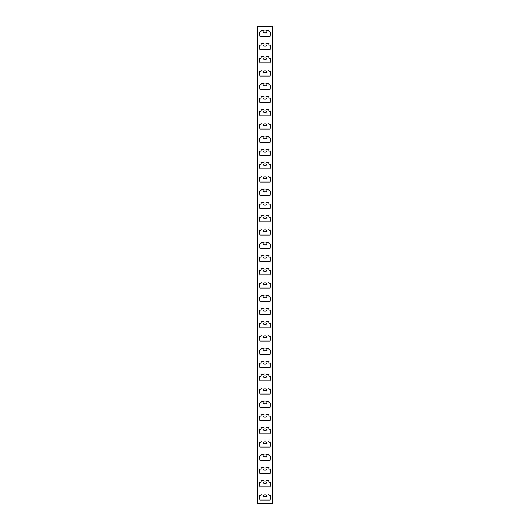 <?xml version="1.0" encoding="UTF-8"?>
<svg xmlns="http://www.w3.org/2000/svg" width="530" height="530" viewBox="0 0 530 530"><rect width="100%" height="100%" fill="white"/><g stroke="black" fill="none" stroke-linecap="round" stroke-linejoin="round"><path stroke-width="0.79" d="M272.95 503.5L272.95 26.5L272.287 26.5L272.287 503.5L272.95 503.5M265.927 46.11A0.53 0.53 0 0 0 266.424 45.394L265.961 44.175A0.53 0.53 0 0 1 266.457 43.46L268.71 43.46L268.975 44.785L270.3 45.315L270.035 49.555L259.965 49.555L259.7 45.315L261.025 44.785L261.29 43.46L263.543 43.46A0.53 0.53 0 0 1 264.039 44.175L263.576 45.394A0.53 0.53 0 0 0 264.072 46.11L265.927 46.11M265.927 32.86A0.53 0.53 0 0 0 266.424 32.145L265.961 30.925A0.53 0.53 0 0 1 266.457 30.21L268.71 30.21L268.975 31.535L270.3 32.065L270.035 36.305L259.965 36.305L259.7 32.065L261.025 31.535L261.29 30.21L263.543 30.21A0.53 0.53 0 0 1 264.039 30.925L263.576 32.145A0.53 0.53 0 0 0 264.072 32.86L265.927 32.86M257.712 26.5L257.05 26.5L257.05 503.5L257.712 503.5L257.712 26.5L272.287 26.5M257.712 503.5L272.287 503.5M265.927 59.36A0.53 0.53 0 0 0 266.424 58.644L265.961 57.425A0.53 0.53 0 0 1 266.457 56.71L268.71 56.71L268.975 58.035L270.3 58.565L270.035 62.805L259.965 62.805L259.7 58.565L261.025 58.035L261.29 56.71L263.543 56.71A0.53 0.53 0 0 1 264.039 57.425L263.576 58.644A0.53 0.53 0 0 0 264.072 59.36L265.927 59.36M265.927 72.61A0.53 0.53 0 0 0 266.424 71.894L265.961 70.675A0.53 0.53 0 0 1 266.457 69.96L268.71 69.96L268.975 71.285L270.3 71.815L270.035 76.055L259.965 76.055L259.7 71.815L261.025 71.285L261.29 69.96L263.543 69.96A0.53 0.53 0 0 1 264.039 70.675L263.576 71.894A0.53 0.53 0 0 0 264.072 72.61L265.927 72.61M265.927 85.86A0.53 0.53 0 0 0 266.424 85.145L265.961 83.925A0.53 0.53 0 0 1 266.457 83.21L268.71 83.21L268.975 84.535L270.3 85.065L270.035 89.305L259.965 89.305L259.7 85.065L261.025 84.535L261.29 83.21L263.543 83.21A0.53 0.53 0 0 1 264.039 83.925L263.576 85.145A0.53 0.53 0 0 0 264.072 85.86L265.927 85.86M265.927 99.11A0.53 0.53 0 0 0 266.424 98.395L265.961 97.175A0.53 0.53 0 0 1 266.457 96.46L268.71 96.46L268.975 97.785L270.3 98.315L270.035 102.555L259.965 102.555L259.7 98.315L261.025 97.785L261.29 96.46L263.543 96.46A0.53 0.53 0 0 1 264.039 97.175L263.576 98.395A0.53 0.53 0 0 0 264.072 99.11L265.927 99.11M265.927 112.36A0.53 0.53 0 0 0 266.424 111.645L265.961 110.425A0.53 0.53 0 0 1 266.457 109.71L268.71 109.71L268.975 111.035L270.3 111.565L270.035 115.805L259.965 115.805L259.7 111.565L261.025 111.035L261.29 109.71L263.543 109.71A0.53 0.53 0 0 1 264.039 110.425L263.576 111.645A0.53 0.53 0 0 0 264.072 112.36L265.927 112.36M265.927 125.61A0.53 0.53 0 0 0 266.424 124.895L265.961 123.675A0.53 0.53 0 0 1 266.457 122.96L268.71 122.96L268.975 124.285L270.3 124.815L270.035 129.055L259.965 129.055L259.7 124.815L261.025 124.285L261.29 122.96L263.543 122.96A0.53 0.53 0 0 1 264.039 123.675L263.576 124.895A0.53 0.53 0 0 0 264.072 125.61L265.927 125.61M265.927 138.86A0.53 0.53 0 0 0 266.424 138.144L265.961 136.925A0.53 0.53 0 0 1 266.457 136.21L268.71 136.21L268.975 137.535L270.3 138.065L270.035 142.305L259.965 142.305L259.7 138.065L261.025 137.535L261.29 136.21L263.543 136.21A0.53 0.53 0 0 1 264.039 136.925L263.576 138.144A0.53 0.53 0 0 0 264.072 138.86L265.927 138.86M265.927 152.11A0.53 0.53 0 0 0 266.424 151.394L265.961 150.175A0.53 0.53 0 0 1 266.457 149.46L268.71 149.46L268.975 150.785L270.3 151.315L270.035 155.555L259.965 155.555L259.7 151.315L261.025 150.785L261.29 149.46L263.543 149.46A0.53 0.53 0 0 1 264.039 150.175L263.576 151.394A0.53 0.53 0 0 0 264.072 152.11L265.927 152.11M265.927 165.36A0.53 0.53 0 0 0 266.424 164.644L265.961 163.425A0.53 0.53 0 0 1 266.457 162.71L268.71 162.71L268.975 164.035L270.3 164.565L270.035 168.805L259.965 168.805L259.7 164.565L261.025 164.035L261.29 162.71L263.543 162.71A0.53 0.53 0 0 1 264.039 163.425L263.576 164.644A0.53 0.53 0 0 0 264.072 165.36L265.927 165.36M265.927 178.61A0.53 0.53 0 0 0 266.424 177.894L265.961 176.675A0.53 0.53 0 0 1 266.457 175.96L268.71 175.96L268.975 177.285L270.3 177.815L270.035 182.055L259.965 182.055L259.7 177.815L261.025 177.285L261.29 175.96L263.543 175.96A0.53 0.53 0 0 1 264.039 176.675L263.576 177.894A0.53 0.53 0 0 0 264.072 178.61L265.927 178.61M265.927 191.86A0.53 0.53 0 0 0 266.424 191.144L265.961 189.925A0.53 0.53 0 0 1 266.457 189.21L268.71 189.21L268.975 190.535L270.3 191.065L270.035 195.305L259.965 195.305L259.7 191.065L261.025 190.535L261.29 189.21L263.543 189.21A0.53 0.53 0 0 1 264.039 189.925L263.576 191.144A0.53 0.53 0 0 0 264.072 191.86L265.927 191.86M265.927 205.11A0.53 0.53 0 0 0 266.424 204.394L265.961 203.175A0.53 0.53 0 0 1 266.457 202.46L268.71 202.46L268.975 203.785L270.3 204.315L270.035 208.555L259.965 208.555L259.7 204.315L261.025 203.785L261.29 202.46L263.543 202.46A0.53 0.53 0 0 1 264.039 203.175L263.576 204.394A0.53 0.53 0 0 0 264.072 205.11L265.927 205.11M265.927 218.36A0.53 0.53 0 0 0 266.424 217.644L265.961 216.425A0.53 0.53 0 0 1 266.457 215.71L268.71 215.71L268.975 217.035L270.3 217.565L270.035 221.805L259.965 221.805L259.7 217.565L261.025 217.035L261.29 215.71L263.543 215.71A0.53 0.53 0 0 1 264.039 216.425L263.576 217.644A0.53 0.53 0 0 0 264.072 218.36L265.927 218.36M265.927 231.61A0.53 0.53 0 0 0 266.424 230.894L265.961 229.675A0.53 0.53 0 0 1 266.457 228.96L268.71 228.96L268.975 230.285L270.3 230.815L270.035 235.055L259.965 235.055L259.7 230.815L261.025 230.285L261.29 228.96L263.543 228.96A0.53 0.53 0 0 1 264.039 229.675L263.576 230.894A0.53 0.53 0 0 0 264.072 231.61L265.927 231.61M265.927 244.86A0.53 0.53 0 0 0 266.424 244.144L265.961 242.925A0.53 0.53 0 0 1 266.457 242.21L268.71 242.21L268.975 243.535L270.3 244.065L270.035 248.305L259.965 248.305L259.7 244.065L261.025 243.535L261.29 242.21L263.543 242.21A0.53 0.53 0 0 1 264.039 242.925L263.576 244.144A0.53 0.53 0 0 0 264.072 244.86L265.927 244.86M265.927 258.11A0.53 0.53 0 0 0 266.424 257.394L265.961 256.175A0.53 0.53 0 0 1 266.457 255.46L268.71 255.46L268.975 256.785L270.3 257.315L270.035 261.555L259.965 261.555L259.7 257.315L261.025 256.785L261.29 255.46L263.543 255.46A0.53 0.53 0 0 1 264.039 256.175L263.576 257.394A0.53 0.53 0 0 0 264.072 258.11L265.927 258.11M265.927 271.36A0.53 0.53 0 0 0 266.424 270.644L265.961 269.425A0.53 0.53 0 0 1 266.457 268.71L268.71 268.71L268.975 270.035L270.3 270.565L270.035 274.805L259.965 274.805L259.7 270.565L261.025 270.035L261.29 268.71L263.543 268.71A0.53 0.53 0 0 1 264.039 269.425L263.576 270.644A0.53 0.53 0 0 0 264.072 271.36L265.927 271.36M265.927 284.61A0.53 0.53 0 0 0 266.424 283.894L265.961 282.675A0.53 0.53 0 0 1 266.457 281.96L268.71 281.96L268.975 283.285L270.3 283.815L270.035 288.055L259.965 288.055L259.7 283.815L261.025 283.285L261.29 281.96L263.543 281.96A0.53 0.53 0 0 1 264.039 282.675L263.576 283.894A0.53 0.53 0 0 0 264.072 284.61L265.927 284.61M265.927 297.86A0.53 0.53 0 0 0 266.424 297.144L265.961 295.925A0.53 0.53 0 0 1 266.457 295.21L268.71 295.21L268.975 296.535L270.3 297.065L270.035 301.305L259.965 301.305L259.7 297.065L261.025 296.535L261.29 295.21L263.543 295.21A0.53 0.53 0 0 1 264.039 295.925L263.576 297.144A0.53 0.53 0 0 0 264.072 297.86L265.927 297.86M265.927 311.11A0.53 0.53 0 0 0 266.424 310.394L265.961 309.175A0.53 0.53 0 0 1 266.457 308.46L268.71 308.46L268.975 309.785L270.3 310.315L270.035 314.555L259.965 314.555L259.7 310.315L261.025 309.785L261.29 308.46L263.543 308.46A0.53 0.53 0 0 1 264.039 309.175L263.576 310.394A0.53 0.53 0 0 0 264.072 311.11L265.927 311.11M265.927 324.36A0.53 0.53 0 0 0 266.424 323.644L265.961 322.425A0.53 0.53 0 0 1 266.457 321.71L268.71 321.71L268.975 323.035L270.3 323.565L270.035 327.805L259.965 327.805L259.7 323.565L261.025 323.035L261.29 321.71L263.543 321.71A0.53 0.53 0 0 1 264.039 322.425L263.576 323.644A0.53 0.53 0 0 0 264.072 324.36L265.927 324.36M265.927 337.61A0.53 0.53 0 0 0 266.424 336.894L265.961 335.675A0.53 0.53 0 0 1 266.457 334.96L268.71 334.96L268.975 336.285L270.3 336.815L270.035 341.055L259.965 341.055L259.7 336.815L261.025 336.285L261.29 334.96L263.543 334.96A0.53 0.53 0 0 1 264.039 335.675L263.576 336.894A0.53 0.53 0 0 0 264.072 337.61L265.927 337.61M265.927 350.86A0.53 0.53 0 0 0 266.424 350.144L265.961 348.925A0.53 0.53 0 0 1 266.457 348.21L268.71 348.21L268.975 349.535L270.3 350.065L270.035 354.305L259.965 354.305L259.7 350.065L261.025 349.535L261.29 348.21L263.543 348.21A0.53 0.53 0 0 1 264.039 348.925L263.576 350.144A0.53 0.53 0 0 0 264.072 350.86L265.927 350.86M265.927 364.11A0.53 0.53 0 0 0 266.424 363.394L265.961 362.175A0.53 0.53 0 0 1 266.457 361.46L268.71 361.46L268.975 362.785L270.3 363.315L270.035 367.555L259.965 367.555L259.7 363.315L261.025 362.785L261.29 361.46L263.543 361.46A0.53 0.53 0 0 1 264.039 362.175L263.576 363.394A0.53 0.53 0 0 0 264.072 364.11L265.927 364.11M265.927 377.36A0.53 0.53 0 0 0 266.424 376.644L265.961 375.425A0.53 0.53 0 0 1 266.457 374.71L268.71 374.71L268.975 376.035L270.3 376.565L270.035 380.805L259.965 380.805L259.7 376.565L261.025 376.035L261.29 374.71L263.543 374.71A0.53 0.53 0 0 1 264.039 375.425L263.576 376.644A0.53 0.53 0 0 0 264.072 377.36L265.927 377.36M265.927 390.61A0.53 0.53 0 0 0 266.424 389.894L265.961 388.675A0.53 0.53 0 0 1 266.457 387.96L268.71 387.96L268.975 389.285L270.3 389.815L270.035 394.055L259.965 394.055L259.7 389.815L261.025 389.285L261.29 387.96L263.543 387.96A0.53 0.53 0 0 1 264.039 388.675L263.576 389.894A0.53 0.53 0 0 0 264.072 390.61L265.927 390.61M265.927 403.86A0.53 0.53 0 0 0 266.424 403.144L265.961 401.925A0.53 0.53 0 0 1 266.457 401.21L268.71 401.21L268.975 402.535L270.3 403.065L270.035 407.305L259.965 407.305L259.7 403.065L261.025 402.535L261.29 401.21L263.543 401.21A0.53 0.53 0 0 1 264.039 401.925L263.576 403.144A0.53 0.53 0 0 0 264.072 403.86L265.927 403.86M265.927 417.11A0.53 0.53 0 0 0 266.424 416.394L265.961 415.175A0.53 0.53 0 0 1 266.457 414.46L268.71 414.46L268.975 415.785L270.3 416.315L270.035 420.555L259.965 420.555L259.7 416.315L261.025 415.785L261.29 414.46L263.543 414.46A0.53 0.53 0 0 1 264.039 415.175L263.576 416.394A0.53 0.53 0 0 0 264.072 417.11L265.927 417.11M265.927 430.36A0.53 0.53 0 0 0 266.424 429.644L265.961 428.425A0.53 0.53 0 0 1 266.457 427.71L268.71 427.71L268.975 429.035L270.3 429.565L270.035 433.805L259.965 433.805L259.7 429.565L261.025 429.035L261.29 427.71L263.543 427.71A0.53 0.53 0 0 1 264.039 428.425L263.576 429.644A0.53 0.53 0 0 0 264.072 430.36L265.927 430.36M265.927 443.61A0.53 0.53 0 0 0 266.424 442.894L265.961 441.675A0.53 0.53 0 0 1 266.457 440.96L268.71 440.96L268.975 442.285L270.3 442.815L270.035 447.055L259.965 447.055L259.7 442.815L261.025 442.285L261.29 440.96L263.543 440.96A0.53 0.53 0 0 1 264.039 441.675L263.576 442.894A0.53 0.53 0 0 0 264.072 443.61L265.927 443.61M265.927 456.86A0.53 0.53 0 0 0 266.424 456.144L265.961 454.925A0.53 0.53 0 0 1 266.457 454.21L268.71 454.21L268.975 455.535L270.3 456.065L270.035 460.305L259.965 460.305L259.7 456.065L261.025 455.535L261.29 454.21L263.543 454.21A0.53 0.53 0 0 1 264.039 454.925L263.576 456.144A0.53 0.53 0 0 0 264.072 456.86L265.927 456.86M265.927 470.11A0.53 0.53 0 0 0 266.424 469.394L265.961 468.175A0.53 0.53 0 0 1 266.457 467.46L268.71 467.46L268.975 468.785L270.3 469.315L270.035 473.555L259.965 473.555L259.7 469.315L261.025 468.785L261.29 467.46L263.543 467.46A0.53 0.53 0 0 1 264.039 468.175L263.576 469.394A0.53 0.53 0 0 0 264.072 470.11L265.927 470.11M265.927 483.36A0.53 0.53 0 0 0 266.424 482.644L265.961 481.425A0.53 0.53 0 0 1 266.457 480.71L268.71 480.71L268.975 482.035L270.3 482.565L270.035 486.805L259.965 486.805L259.7 482.565L261.025 482.035L261.29 480.71L263.543 480.71A0.53 0.53 0 0 1 264.039 481.425L263.576 482.644A0.53 0.53 0 0 0 264.072 483.36L265.927 483.36M265.927 496.61A0.53 0.53 0 0 0 266.424 495.894L265.961 494.675A0.53 0.53 0 0 1 266.457 493.96L268.71 493.96L268.975 495.285L270.3 495.815L270.035 500.055L259.965 500.055L259.7 495.815L261.025 495.285L261.29 493.96L263.543 493.96A0.53 0.53 0 0 1 264.039 494.675L263.576 495.894A0.53 0.53 0 0 0 264.072 496.61L265.927 496.61"/></g></svg>
